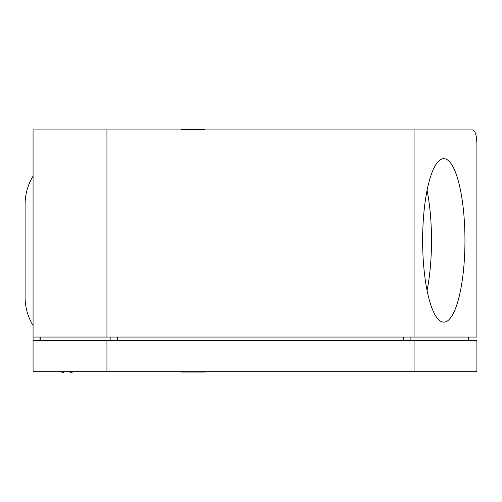 <?xml version="1.0" encoding="UTF-8"?>
<svg xmlns="http://www.w3.org/2000/svg" width="502" height="502" viewBox="0 0 502 502"><rect width="100%" height="100%" fill="white"/><g stroke="black" fill="none" stroke-linecap="round" stroke-linejoin="round"><path stroke-width="0.75" d="M414.075 340.525L476.9 340.525L476.9 371.7L414.075 371.7L414.075 340.525L106.939 340.525L106.939 371.7L414.075 371.7M106.939 340.525L33.069 340.525L33.069 371.7L106.939 371.7M74.773 371.7L70.475 372.415L74.742 371.7M59.28 371.7L63.547 372.415L59.249 371.7M70.475 371.7L70.475 372.415M472.758 129.93C475.268 130.771 476.649 135.389 476.9 143.785L476.9 337.062L414.075 337.062L414.075 129.93L472.758 129.93M205.042 129.93L204.69 129.585L181.486 129.585L181.14 129.93M181.14 371.7L181.486 372.045L204.69 372.045L205.042 371.7M39.997 340.525L39.997 337.062M427.07 190.377A81.744 21.159 -90 0 1 431.5 240.427A81.744 21.159 -90 0 1 427.07 290.47M464.952 240.427A81.744 21.159 90 0 0 443.799 158.682A81.744 21.159 90 0 0 422.64 240.427A81.744 21.159 90 0 0 443.799 322.165A81.744 21.159 90 0 0 464.952 240.427M33.069 176.164A54.034 54.034 -90 0 0 25.1 204.402L25.1 297.228A54.034 54.034 -90 0 0 33.069 325.465M414.075 129.93L33.069 129.93L33.069 337.062L414.075 337.062M106.939 337.062L106.939 129.93M33.069 340.525L33.069 337.062M468.14 340.525L468.14 337.062M410.134 340.525L410.134 337.062M403.445 340.525L403.445 337.062M117.568 340.525L117.568 337.062M110.879 340.525L110.879 337.062M40.229 340.525L40.229 337.062M468.372 337.062L468.372 340.525"/></g></svg>
